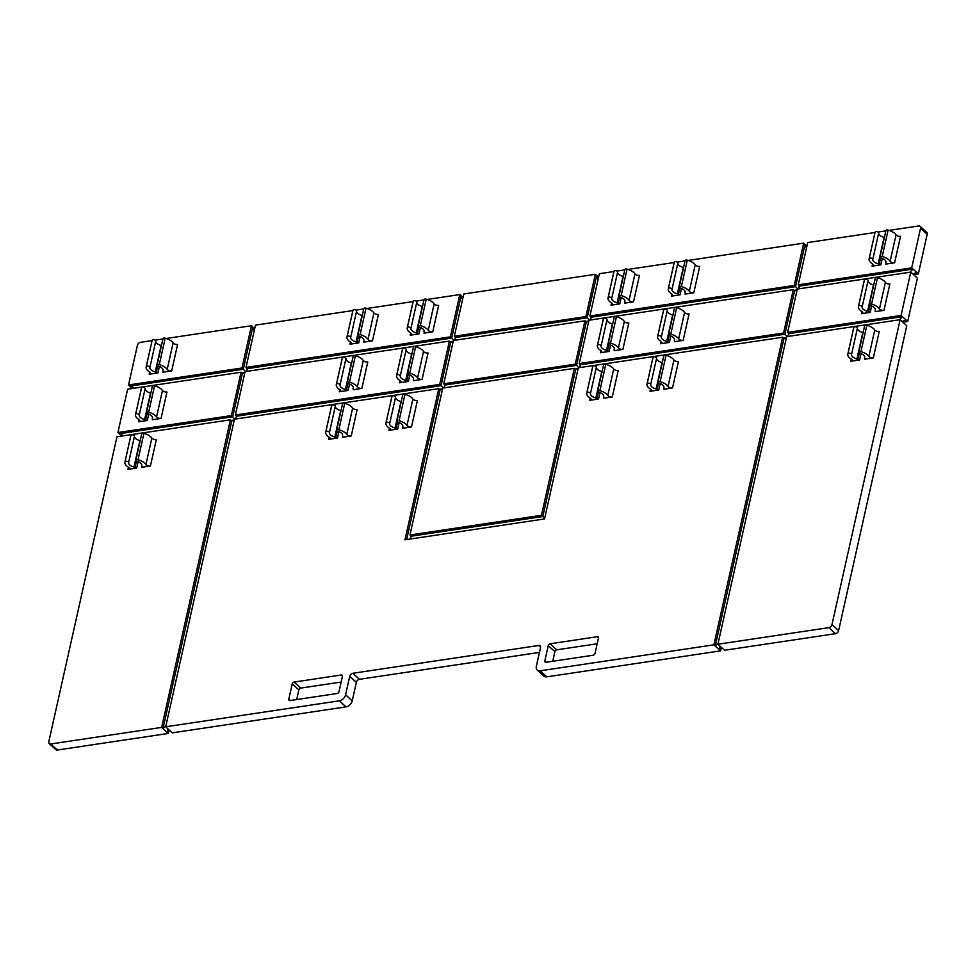 <?xml version="1.0" encoding="UTF-8"?>
<svg xmlns="http://www.w3.org/2000/svg" width="976" height="976" viewBox="0 0 976 976"><rect width="100%" height="100%" fill="white"/><g stroke="black" fill="none" stroke-linecap="round" stroke-linejoin="round"><path stroke-width="1.46" d="M589.907 315.992L794.232 285.443L795.562 286.651L591.236 317.2L589.907 315.992L599.362 273.707L613.941 271.535A11.041 5.173 -167.4 0 1 614.075 271.084A1.842 0.866 -167.4 0 1 616.112 270.73A1.842 0.866 -167.4 0 1 617.649 271.962L611.745 298.375M617.003 271.072L624.799 269.913M628.007 269.425L674.184 262.52M677.246 262.068L685.042 260.897M688.251 260.421L803.687 243.158L806.908 246.098M798.673 288.872L799.576 286.053L798.246 284.846L807.701 242.56L874.984 232.495A11.041 5.173 -167.4 0 1 875.13 232.056A1.842 0.866 -167.4 0 1 877.168 231.702A1.842 0.866 -167.4 0 1 878.705 232.922L872.8 259.348A6.747 3.16 12.6 0 1 872.788 259.348L872.788 259.348A1.842 0.866 -167.4 0 0 871.263 258.128A1.842 0.866 -167.4 0 0 869.226 258.481A11.041 5.173 -167.4 0 0 869.091 258.908A11.041 5.173 -167.4 0 0 872.495 263.91A3.062 1.44 12.6 0 1 873.435 265.301A3.062 1.44 12.6 0 1 872.105 266.143L872.581 263.971M878.058 232.044L885.854 230.873M889.063 230.397L918.648 225.968A3.062 2.086 -47.7 0 1 920.124 226.347A3.062 2.086 -47.7 0 1 920.563 228.238L911.706 267.875L798.246 284.846M453.889 340.417L451.668 338.074L247.343 368.623L246.013 367.415L255.468 325.13L352.885 310.563A11.041 5.173 -167.4 0 1 353.019 310.112A1.842 0.866 -167.4 0 1 355.069 309.758A1.842 0.866 -167.4 0 1 356.594 310.99L350.689 337.415A1.842 0.866 -167.4 0 0 349.152 336.183A1.842 0.866 -167.4 0 0 347.114 336.537A11.041 5.173 -167.4 0 0 346.98 336.964A11.041 5.173 -167.4 0 0 350.384 341.978A3.062 1.44 12.6 0 1 351.323 343.357A3.062 1.44 12.6 0 1 349.994 344.199L350.482 342.039M355.947 310.112L363.743 308.941M366.952 308.465L413.129 301.56M416.191 301.096L423.987 299.937M427.195 299.449L459.794 294.581L450.339 336.866L451.668 338.074L461.123 295.789L459.794 294.581M463.014 297.509L461.123 295.789L462.539 299.669M598.569 277.245L596.665 275.525L598.081 279.404M595.336 274.317L585.893 316.59L454.352 336.256L463.807 293.983L595.336 274.317L596.665 275.525L587.21 317.798L455.682 337.464L454.792 340.282M168.299 733.44L161.662 727.401L50.715 743.993L57.352 750.032L168.299 733.44L169.092 729.902M720.532 650.87L713.895 644.831L540.192 670.805L546.828 676.844L720.532 650.87L721.325 647.332M899.299 319.799L902.397 316.651L907.704 321.482L917.391 278.148L910.754 272.109L901.068 315.443L902.397 316.651L788.937 333.621L787.62 332.413L901.068 315.443M132.407 388.485L128.539 384.971L137.409 345.333A3.062 2.086 -47.7 0 1 140.507 342.32L152.073 340.587A11.041 5.173 -167.4 0 1 152.219 340.136A1.842 0.866 -167.4 0 1 154.257 339.794A1.842 0.866 -167.4 0 1 155.782 341.014L149.877 367.44A6.747 3.16 12.6 0 1 149.877 367.44L149.877 367.44A1.842 0.866 -167.4 0 0 148.34 366.22A1.842 0.866 -167.4 0 0 146.302 366.561A11.041 5.173 -167.4 0 0 146.168 366.988A11.041 5.173 -167.4 0 0 149.572 372.002A3.062 1.44 12.6 0 1 150.511 373.393A3.062 1.44 12.6 0 1 149.182 374.223L149.67 372.063M121.768 436.052L117.913 432.539L127.6 389.204L241.06 372.234L242.377 373.442L232.691 416.789L234.923 419.131M906.765 325.716L900.128 319.677L831.967 624.628L838.591 630.667L906.765 325.716M614.185 350.677L622.92 349.371A3.062 1.44 12.6 0 1 618.43 347.871A11.041 5.173 -167.4 0 0 610.525 343.137A1.842 0.866 -167.4 0 0 608.341 343.528A1.842 0.866 -167.4 0 0 609.61 344.674A6.747 3.16 12.6 0 1 614.27 348.908A6.747 3.16 12.6 0 1 614.148 349.262L614.38 349.798M622.92 349.371L628.825 322.946A3.062 1.44 12.6 0 1 624.335 321.446A11.041 5.173 -167.4 0 0 616.429 316.712A1.842 0.866 -167.4 0 0 614.246 317.102L608.341 343.528M413.373 380.701L422.108 379.396A3.062 1.44 12.6 0 1 417.618 377.895A11.041 5.173 -167.4 0 0 409.713 373.161A1.842 0.866 -167.4 0 0 407.529 373.552A1.842 0.866 -167.4 0 0 408.798 374.699A6.747 3.16 12.6 0 1 413.458 378.932A6.747 3.16 12.6 0 1 413.336 379.286L413.568 379.823M422.108 379.396L428.025 352.97A3.062 1.44 12.6 0 1 423.535 351.47A11.041 5.173 -167.4 0 0 415.617 346.736A1.842 0.866 -167.4 0 0 413.446 347.127L407.529 373.552M423.999 333.133L432.746 331.828L438.651 305.403A3.062 1.44 12.6 0 1 434.161 303.902A11.041 5.173 -167.4 0 0 426.244 299.168A1.842 0.866 -167.4 0 0 424.072 299.559L418.167 325.984A1.842 0.866 -167.4 0 0 419.436 327.143A6.747 3.16 12.6 0 1 424.096 331.364A6.747 3.16 12.6 0 1 423.962 331.718L424.194 332.255M432.746 331.828A3.062 1.44 12.6 0 1 428.257 330.327A11.041 5.173 -167.4 0 0 420.339 325.594A1.842 0.866 -167.4 0 0 418.167 325.984M685.054 294.105L693.802 292.8L699.707 266.375A3.062 1.44 12.6 0 1 695.217 264.874A11.041 5.173 -167.4 0 0 687.299 260.141A1.842 0.866 -167.4 0 0 685.128 260.531L679.223 286.956A1.842 0.866 -167.4 0 0 680.492 288.103A6.747 3.16 12.6 0 1 685.152 292.324A6.747 3.16 12.6 0 1 685.018 292.678L685.25 293.227M693.802 292.8A3.062 1.44 12.6 0 1 689.312 291.299A11.041 5.173 -167.4 0 0 681.394 286.566A1.842 0.866 -167.4 0 0 679.223 286.956M599.959 392.596L598.532 399.001L595.86 397.964A6.747 3.16 12.6 0 1 590.468 393.523A6.747 3.16 12.6 0 1 590.48 393.523A1.842 0.866 -167.4 0 0 590.48 393.511A1.842 0.866 -167.4 0 0 588.943 392.291A1.842 0.866 -167.4 0 0 586.905 392.645A11.041 5.173 -167.4 0 0 586.771 393.072A11.041 5.173 -167.4 0 0 590.175 398.074A3.062 1.44 12.6 0 1 591.114 399.465A3.062 1.44 12.6 0 1 589.785 400.306L590.273 398.135M598.532 399.001L589.785 400.306M603.546 398.245L612.294 396.939L618.198 370.514A3.062 1.44 12.6 0 1 613.709 369.013A11.041 5.173 -167.4 0 0 605.791 364.28A1.842 0.866 -167.4 0 0 603.619 364.67L597.715 391.095A1.842 0.866 -167.4 0 0 598.983 392.242A6.747 3.16 12.6 0 1 603.644 396.476A6.747 3.16 12.6 0 1 603.51 396.817L603.741 397.366M875.228 311.649L883.975 310.344A3.062 1.44 12.6 0 1 879.486 308.843A11.041 5.173 -167.4 0 0 871.568 304.097A1.842 0.866 -167.4 0 0 869.396 304.5A1.842 0.866 -167.4 0 0 870.665 305.647A6.747 3.16 12.6 0 1 875.326 309.868A6.747 3.16 12.6 0 1 875.204 310.222L875.435 310.758M883.975 310.344L889.88 283.918A3.062 1.44 12.6 0 1 885.391 282.418A11.041 5.173 -167.4 0 0 877.485 277.672A1.842 0.866 -167.4 0 0 875.301 278.075L869.396 304.5M885.866 264.081L894.614 262.776L900.519 236.351A3.062 1.44 12.6 0 1 896.029 234.85A11.041 5.173 -167.4 0 0 888.111 230.104A1.842 0.866 -167.4 0 0 885.94 230.507L880.035 256.932A1.842 0.866 -167.4 0 0 881.304 258.079A6.747 3.16 12.6 0 1 885.952 262.3A6.747 3.16 12.6 0 1 885.83 262.654L886.062 263.191M894.614 262.776A3.062 1.44 12.6 0 1 890.124 261.275A11.041 5.173 -167.4 0 0 882.206 256.542A1.842 0.866 -167.4 0 0 880.035 256.932M674.428 341.673L683.163 340.368A3.062 1.44 12.6 0 1 678.674 338.867A11.041 5.173 -167.4 0 0 670.768 334.121A1.842 0.866 -167.4 0 0 668.584 334.524A1.842 0.866 -167.4 0 0 669.853 335.671A6.747 3.16 12.6 0 1 674.514 339.892A6.747 3.16 12.6 0 1 674.392 340.246L674.623 340.783M683.163 340.368L689.068 313.943A3.062 1.44 12.6 0 1 684.579 312.442A11.041 5.173 -167.4 0 0 676.673 307.696A1.842 0.866 -167.4 0 0 674.489 308.099L668.584 334.524M864.602 359.217L873.349 357.899L879.254 331.474A3.062 1.44 12.6 0 1 874.764 329.973A11.041 5.173 -167.4 0 0 866.847 325.24A1.842 0.866 -167.4 0 0 864.675 325.63L858.77 352.055A1.842 0.866 -167.4 0 0 860.039 353.214A6.747 3.16 12.6 0 1 864.687 357.436A6.747 3.16 12.6 0 1 864.565 357.789L864.797 358.326M873.349 357.899A3.062 1.44 12.6 0 1 868.86 356.399A11.041 5.173 -167.4 0 0 860.942 351.665A1.842 0.866 -167.4 0 0 858.77 352.055M363.755 342.149L372.503 340.831L378.407 314.406A3.062 1.44 12.6 0 1 373.918 312.906A11.041 5.173 -167.4 0 0 366 308.172A1.842 0.866 -167.4 0 0 363.828 308.562L357.924 334.988A1.842 0.866 -167.4 0 0 359.192 336.147A6.747 3.16 12.6 0 1 363.853 340.368A6.747 3.16 12.6 0 1 363.719 340.722L363.95 341.258M372.503 340.831A3.062 1.44 12.6 0 1 368.013 339.331A11.041 5.173 -167.4 0 0 360.095 334.597A1.842 0.866 -167.4 0 0 357.924 334.988M353.129 389.717L361.864 388.399A3.062 1.44 12.6 0 1 357.375 386.899A11.041 5.173 -167.4 0 0 349.469 382.165A1.842 0.866 -167.4 0 0 347.285 382.555A1.842 0.866 -167.4 0 0 348.566 383.714A6.747 3.16 12.6 0 1 353.214 387.936A6.747 3.16 12.6 0 1 353.092 388.289L353.324 388.826M361.864 388.399L367.781 361.974A3.062 1.44 12.6 0 1 363.292 360.473A11.041 5.173 -167.4 0 0 355.374 355.74A1.842 0.866 -167.4 0 0 353.202 356.13L347.285 382.555M672.537 387.936L678.442 361.498A3.062 1.44 12.6 0 1 673.952 359.998A11.041 5.173 -167.4 0 0 666.035 355.264A1.842 0.866 -167.4 0 0 663.863 355.654L657.958 382.092A1.842 0.866 -167.4 0 0 659.227 383.239A6.747 3.16 12.6 0 1 663.887 387.46A6.747 3.16 12.6 0 1 663.753 387.814L663.79 389.241L672.537 387.936A3.062 1.44 12.6 0 1 668.048 386.435A11.041 5.173 -167.4 0 0 660.13 381.689A1.842 0.866 -167.4 0 0 657.958 382.092M624.811 303.109L633.558 301.804L639.463 275.378A3.062 1.44 12.6 0 1 634.973 273.878A11.041 5.173 -167.4 0 0 627.056 269.144A1.842 0.866 -167.4 0 0 624.884 269.535L618.979 295.96A1.842 0.866 -167.4 0 0 620.248 297.119A6.747 3.16 12.6 0 1 624.908 301.34A6.747 3.16 12.6 0 1 624.774 301.694L625.006 302.231M633.558 301.804A3.062 1.44 12.6 0 1 629.069 300.303A11.041 5.173 -167.4 0 0 621.151 295.569A1.842 0.866 -167.4 0 0 618.979 295.96M411.482 426.963L417.386 400.538A3.062 1.44 12.6 0 1 412.897 399.038A11.041 5.173 -167.4 0 0 404.979 394.304A1.842 0.866 -167.4 0 0 402.807 394.694L396.903 421.12A1.842 0.866 -167.4 0 0 398.171 422.266A6.747 3.16 12.6 0 1 402.832 426.5A6.747 3.16 12.6 0 1 402.698 426.841L402.734 428.269L411.482 426.963A3.062 1.44 12.6 0 1 406.992 425.463A11.041 5.173 -167.4 0 0 399.074 420.729A1.842 0.866 -167.4 0 0 396.903 421.12M338.904 431.636L337.476 438.029L334.817 437.004A6.747 3.16 12.6 0 1 329.424 432.563A6.747 3.16 12.6 0 1 329.424 432.551L329.424 432.551A1.842 0.866 -167.4 0 0 327.887 431.319A1.842 0.866 -167.4 0 0 325.85 431.673A11.041 5.173 -167.4 0 0 325.716 432.1A11.041 5.173 -167.4 0 0 329.119 437.102A3.062 1.44 12.6 0 1 330.059 438.492A3.062 1.44 12.6 0 1 328.729 439.334L329.217 437.163M337.476 438.029L328.729 439.334M342.491 437.272L351.238 435.967L357.143 409.542A3.062 1.44 12.6 0 1 352.653 408.041A11.041 5.173 -167.4 0 0 344.735 403.308A1.842 0.866 -167.4 0 0 342.564 403.698L336.659 430.123A1.842 0.866 -167.4 0 0 337.928 431.282A6.747 3.16 12.6 0 1 342.588 435.503A6.747 3.16 12.6 0 1 342.454 435.857L342.686 436.394M162.943 372.173L171.691 370.868L177.595 344.43A3.062 1.44 12.6 0 1 173.106 342.93A11.041 5.173 -167.4 0 0 165.188 338.196A1.842 0.866 -167.4 0 0 163.016 338.587L157.112 365.012A1.842 0.866 -167.4 0 0 158.38 366.171A6.747 3.16 12.6 0 1 163.041 370.392A6.747 3.16 12.6 0 1 162.907 370.746L163.138 371.283M171.691 370.868A3.062 1.44 12.6 0 1 167.201 369.367A11.041 5.173 -167.4 0 0 159.283 364.621A1.842 0.866 -167.4 0 0 157.112 365.012M150.426 465.991L156.331 439.566A3.062 1.44 12.6 0 1 151.841 438.065A11.041 5.173 -167.4 0 0 143.923 433.332A1.842 0.866 -167.4 0 0 141.752 433.722L135.847 460.147A1.842 0.866 -167.4 0 0 137.116 461.306A6.747 3.16 12.6 0 1 141.776 465.528A6.747 3.16 12.6 0 1 141.642 465.881L141.679 467.297L150.426 465.991A3.062 1.44 12.6 0 1 145.936 464.491A11.041 5.173 -167.4 0 0 138.019 459.757A1.842 0.866 -167.4 0 0 135.847 460.147M152.317 419.741L161.052 418.423A3.062 1.44 12.6 0 1 156.575 416.923A11.041 5.173 -167.4 0 0 148.657 412.189A1.842 0.866 -167.4 0 0 146.485 412.58A1.842 0.866 -167.4 0 0 147.754 413.739A6.747 3.16 12.6 0 1 152.402 417.96A6.747 3.16 12.6 0 1 152.28 418.314L152.512 418.85M161.052 418.423L166.969 391.998A3.062 1.44 12.6 0 1 162.48 390.498A11.041 5.173 -167.4 0 0 154.562 385.764A1.842 0.866 -167.4 0 0 152.39 386.154L146.485 412.58M612.294 396.939A3.062 1.44 12.6 0 1 607.804 395.439A11.041 5.173 -167.4 0 0 599.886 390.705A1.842 0.866 -167.4 0 0 597.715 391.095M657.104 389.534L656.104 388.96A6.747 3.16 12.6 0 1 650.711 384.52A6.747 3.16 12.6 0 1 650.724 384.507L650.724 384.507A1.842 0.866 -167.4 0 0 649.186 383.287A1.842 0.866 -167.4 0 0 647.149 383.629A11.041 5.173 -167.4 0 0 647.015 384.056A11.041 5.173 -167.4 0 0 650.419 389.07A3.062 1.44 12.6 0 1 651.358 390.461A3.062 1.44 12.6 0 1 650.028 391.291L658.776 389.985L657.104 389.534L658.568 382.946M351.238 435.967A3.062 1.44 12.6 0 1 346.748 434.466A11.041 5.173 -167.4 0 0 338.831 429.733A1.842 0.866 -167.4 0 0 336.659 430.123M399.147 422.62L397.72 429.025L395.06 427.988A6.747 3.16 12.6 0 1 389.656 423.547A6.747 3.16 12.6 0 1 389.668 423.547A1.842 0.866 -167.4 0 0 389.668 423.535A1.842 0.866 -167.4 0 0 388.131 422.315A1.842 0.866 -167.4 0 0 386.093 422.669A11.041 5.173 -167.4 0 0 385.959 423.096A11.041 5.173 -167.4 0 0 389.363 428.098A3.062 1.44 12.6 0 1 390.302 429.489A3.062 1.44 12.6 0 1 388.973 430.331L389.461 428.159M397.72 429.025L388.973 430.331M128.539 384.971L241.999 368.013L251.454 325.728L166.152 338.489M155.135 340.136L162.931 338.965M159.356 366.525L157.929 372.917L149.182 374.223M838.591 630.667A3.062 2.086 132.3 0 1 835.493 633.68L828.856 627.641L717.909 644.233L786.668 336.635L900.128 319.677M717.909 644.233L724.546 650.272L835.493 633.68M546.828 676.844A6.137 4.185 132.3 0 1 543.888 676.087L537.251 670.061A6.137 4.185 -47.7 0 0 540.192 670.805M539.46 652.395L359.461 679.308A3.062 2.086 -47.7 0 0 356.362 682.334L352.226 700.829A6.137 4.185 132.3 0 1 346.016 706.868L339.38 700.829L165.688 726.803L234.435 419.204L438.761 388.655L440.091 389.863L442.555 389.082M165.688 726.803L172.313 732.842L346.016 706.868M597.19 643.77L556.759 649.821A1.842 1.257 -47.7 0 0 554.893 651.626L552.733 661.264M341.161 682.053L300.718 688.092A1.842 1.257 -47.7 0 0 298.863 689.91L296.704 699.548M882.28 258.433L880.84 264.825L872.105 266.143M57.352 750.032A3.062 2.086 132.3 0 1 55.876 749.653L49.251 743.614A3.062 2.086 -47.7 0 0 50.715 743.993M409.944 534.982L541.473 515.316L574.315 368.391L442.775 388.058L409.944 534.982L411.262 536.19L410.371 539.008M541.473 515.316L542.802 516.524L575.645 369.599L574.315 368.391M411.262 536.19L542.802 516.524L544.645 518.476M578.097 368.818L575.645 369.599M410.286 539.02L410.981 535.934M439.493 389.314L442.604 388.851M443.263 387.984L441.042 385.63L236.717 416.191L235.387 414.983L439.712 384.422L441.042 385.63L450.729 342.295L453.181 341.515M235.814 418.997L236.717 416.191M246.013 367.415L450.339 336.866M235.387 414.983L245.074 371.636L449.399 341.088L450.729 342.295M450.119 341.746L453.23 341.283M246.452 371.429L247.343 368.623M254.675 328.668L251.454 325.728M786.436 337.672L783.984 338.44L782.654 337.232L578.329 367.793L544.535 518.939L404.979 539.813L438.761 388.655M783.374 337.903L786.497 337.428M575.035 369.05L578.146 368.586M797.075 290.104L794.61 290.885L784.924 334.219L580.598 364.768L579.268 363.56L783.594 333.011L787.156 336.561M579.707 367.586L580.598 364.768M445.056 385.032L443.726 383.824L575.254 364.158L576.584 365.366L445.056 385.032L444.153 387.85M588.735 321.25L586.271 322.031L576.584 365.366L578.805 367.72M454.352 336.256L455.682 337.464M585.893 316.59L589.443 320.152M794.61 290.885L793.281 289.677L588.955 320.226L579.268 363.56M586.271 322.031L584.941 320.823L453.413 340.49L443.726 383.824M794.013 290.336L797.124 289.86M585.673 321.482L588.784 321.019M806.396 248.368L805.005 244.366L795.562 286.651L797.782 288.994M590.334 320.018L591.236 317.2M920.124 226.347L926.749 232.386A3.062 2.086 132.3 0 1 927.2 234.277L918.343 273.914L911.706 267.875M246.367 371.441L247.062 368.355M254.199 330.815L252.784 326.936L243.329 369.221L245.549 371.563M799.283 285.785L798.6 288.884M117.913 432.539L231.373 415.581L241.06 372.234M231.373 415.581L232.691 416.789L119.243 433.747L123.671 435.772M783.594 333.011L793.281 289.677M910.754 272.109L797.307 289.067L787.62 332.413M165.908 725.778L162.992 728.608L231.751 421.01L230.421 419.802L116.961 436.772L48.8 741.723A3.062 2.086 -47.7 0 0 49.251 743.614M161.662 727.401L230.421 419.802M235.741 419.009L236.424 415.922M244.842 372.673L242.377 373.442M718.141 643.208L715.225 646.039L783.984 338.44M713.895 644.831L782.654 337.232M788.657 333.353L787.961 336.439M788.047 336.427L788.937 333.621M575.254 364.158L584.941 320.823M241.999 368.013L243.329 369.221L129.869 386.179L134.298 388.204M234.216 420.229L231.751 421.01M167.909 728.828L166.981 732.232M794.232 285.443L803.687 243.158M720.142 646.258L719.202 649.662M339.38 700.829A6.137 4.185 -47.7 0 0 345.589 694.79L349.725 676.295A3.062 2.086 132.3 0 1 352.824 673.281L538.569 645.502A3.062 2.086 132.3 0 1 540.045 645.88A3.062 2.086 132.3 0 1 540.497 647.771L536.361 666.266A6.137 4.185 -47.7 0 0 537.251 670.061M828.856 627.641A3.062 2.086 -47.7 0 0 831.967 624.628M598.459 638.084L595.031 653.408A1.842 1.257 132.3 0 1 593.176 655.225L545.987 662.277A1.842 1.257 132.3 0 1 544.828 660.911L548.256 645.587A1.842 1.257 132.3 0 1 550.122 643.782L597.312 636.718A1.842 1.257 132.3 0 1 598.459 638.084M342.43 676.368L339.001 691.691A1.842 1.257 132.3 0 1 337.135 693.497L289.945 700.561A1.842 1.257 132.3 0 1 288.798 699.194L292.227 683.871A1.842 1.257 132.3 0 1 294.081 682.065L341.271 675.002A1.842 1.257 132.3 0 1 342.43 676.368M138.092 461.66L136.664 468.053L127.917 469.358L128.405 467.187M861.015 353.568L859.575 359.961L850.84 361.266L851.316 359.107M148.718 414.092L147.291 420.485L138.555 421.791L139.031 419.631M871.641 306L870.214 312.393L861.466 313.699L861.954 311.539M918.343 273.914L913.536 274.634M907.704 321.482L902.91 322.202M670.829 336.025L669.402 342.417L660.654 343.735L661.142 341.563M610.586 345.028L609.158 351.433L600.411 352.739L600.899 350.567M621.224 297.473L619.797 303.865L611.049 305.171L611.537 302.999M681.468 288.457L680.04 294.85L671.293 296.167L671.769 293.996M420.412 327.497L418.985 333.89L410.237 335.195L410.725 333.023M360.168 336.5L358.741 342.893L349.994 344.199M449.399 341.088L439.712 384.422M409.774 375.052L408.346 381.457L399.599 382.763L400.087 380.591M349.53 384.068L348.103 390.461L339.355 391.766L339.843 389.595M231.153 420.461L234.264 419.997M906.375 320.274L901.97 321.36M909.925 272.231L913.036 269.083L799.576 286.053M241.78 372.905L244.891 372.429M917.013 272.707L912.609 273.792M590.26 320.03L590.944 316.944M579.622 367.598L580.317 364.512M454.706 340.295L455.402 337.208M444.08 387.862L444.763 384.776M406.626 539.569L440.091 389.863M136.664 468.053L134.005 467.028L139.91 440.603A6.747 3.16 12.6 0 1 134.517 436.174L134.517 436.15A1.842 0.866 -167.4 0 0 132.992 434.918A1.842 0.866 -167.4 0 0 130.955 435.272A11.041 5.173 -167.4 0 0 130.808 435.699L124.904 462.124A11.041 5.173 -167.4 0 0 128.307 467.126A3.062 1.44 12.6 0 1 129.247 468.517A3.062 1.44 12.6 0 1 127.917 469.358M134.005 467.028A6.747 3.16 12.6 0 1 128.612 462.587A6.747 3.16 12.6 0 1 128.612 462.575L128.612 462.575A1.842 0.866 -167.4 0 0 127.075 461.343A1.842 0.866 -167.4 0 0 125.038 461.697A11.041 5.173 -167.4 0 0 124.904 462.124M147.291 420.485L144.631 419.46L150.536 393.035A6.747 3.16 12.6 0 1 145.143 388.607M144.631 419.46A6.747 3.16 12.6 0 1 139.239 415.02A6.747 3.16 12.6 0 1 139.239 415.007L139.239 415.007A1.842 0.866 -167.4 0 0 137.714 413.775A1.842 0.866 -167.4 0 0 135.676 414.129A11.041 5.173 -167.4 0 0 135.542 414.556A11.041 5.173 -167.4 0 0 138.934 419.558A3.062 1.44 12.6 0 1 139.885 420.949A3.062 1.44 12.6 0 1 138.555 421.791M145.143 388.582L139.239 415.007L145.143 388.582A1.842 0.866 -167.4 0 0 143.618 387.35A1.842 0.866 -167.4 0 0 141.581 387.704A11.041 5.173 -167.4 0 0 141.447 388.131L135.542 414.556M157.929 372.917L155.269 371.893L161.174 345.467A6.747 3.16 12.6 0 1 155.782 341.039M155.269 371.893A6.747 3.16 12.6 0 1 149.877 367.452L155.782 341.014M358.741 342.893L356.081 341.868L361.986 315.443A6.747 3.16 12.6 0 1 356.582 311.015M356.081 341.868A6.747 3.16 12.6 0 1 350.689 337.428A6.747 3.16 12.6 0 1 350.689 337.415L356.594 310.99M348.103 390.461L345.443 389.436L351.348 363.011A6.747 3.16 12.6 0 1 345.955 358.582L345.955 358.558A1.842 0.866 -167.4 0 0 344.43 357.326A1.842 0.866 -167.4 0 0 342.393 357.68A11.041 5.173 -167.4 0 0 342.259 358.107L336.342 384.532A11.041 5.173 -167.4 0 0 339.746 389.534A3.062 1.44 12.6 0 1 340.697 390.925A3.062 1.44 12.6 0 1 339.355 391.766M345.443 389.436A6.747 3.16 12.6 0 1 340.051 384.995A6.747 3.16 12.6 0 1 340.051 384.983L340.051 384.983A1.842 0.866 -167.4 0 0 338.526 383.751A1.842 0.866 -167.4 0 0 336.488 384.105A11.041 5.173 -167.4 0 0 336.342 384.532M334.817 437.004L340.722 410.567A6.747 3.16 12.6 0 1 335.317 406.15L335.329 406.126A1.842 0.866 -167.4 0 0 333.804 404.894A1.842 0.866 -167.4 0 0 331.755 405.247A11.041 5.173 -167.4 0 0 331.62 405.674L325.716 432.1M395.06 427.988L400.965 401.563A6.747 3.16 12.6 0 1 395.561 397.134A1.842 0.866 -167.4 0 0 395.573 397.11A1.842 0.866 -167.4 0 0 394.048 395.89A1.842 0.866 -167.4 0 0 391.998 396.244A11.041 5.173 -167.4 0 0 391.864 396.671L385.959 423.096M408.346 381.457L405.687 380.42L411.591 353.995A6.747 3.16 12.6 0 1 406.199 349.567M405.687 380.42A6.747 3.16 12.6 0 1 400.294 375.98L400.294 375.98A1.842 0.866 -167.4 0 0 398.769 374.747A1.842 0.866 -167.4 0 0 396.732 375.101A11.041 5.173 -167.4 0 0 396.585 375.528A11.041 5.173 -167.4 0 0 399.989 380.53A3.062 1.44 12.6 0 1 400.941 381.921A3.062 1.44 12.6 0 1 399.599 382.763M400.294 375.967L406.199 349.554A1.842 0.866 -167.4 0 0 406.199 349.542A1.842 0.866 -167.4 0 0 404.674 348.322A1.842 0.866 -167.4 0 0 402.637 348.676A11.041 5.173 -167.4 0 0 402.502 349.103L396.585 375.528M418.985 333.89L416.325 332.853L422.23 306.427A6.747 3.16 12.6 0 1 416.825 301.999L416.837 301.987A1.842 0.866 -167.4 0 0 415.312 300.754A1.842 0.866 -167.4 0 0 413.263 301.108A11.041 5.173 -167.4 0 0 413.129 301.535L407.224 327.96A11.041 5.173 -167.4 0 0 410.628 332.962A3.062 1.44 12.6 0 1 411.567 334.353A3.062 1.44 12.6 0 1 410.237 335.195M416.325 332.853A6.747 3.16 12.6 0 1 410.92 328.424A6.747 3.16 12.6 0 1 410.933 328.412L410.933 328.412A1.842 0.866 -167.4 0 0 409.395 327.18A1.842 0.866 -167.4 0 0 407.358 327.533A11.041 5.173 -167.4 0 0 407.224 327.96M680.04 294.85L677.368 293.825L683.285 267.4A6.747 3.16 12.6 0 1 677.881 262.971L677.893 262.947A1.842 0.866 -167.4 0 0 676.356 261.727A1.842 0.866 -167.4 0 0 674.318 262.08A11.041 5.173 -167.4 0 0 674.184 262.507L668.279 288.933A11.041 5.173 -167.4 0 0 671.683 293.935A3.062 1.44 12.6 0 1 672.623 295.325A3.062 1.44 12.6 0 1 671.293 296.167M677.368 293.825A6.747 3.16 12.6 0 1 671.976 289.384A6.747 3.16 12.6 0 1 671.988 289.372L671.988 289.372A1.842 0.866 -167.4 0 0 670.451 288.152A1.842 0.866 -167.4 0 0 668.414 288.506A11.041 5.173 -167.4 0 0 668.279 288.933M669.402 342.417L666.742 341.393L672.647 314.967A6.747 3.16 12.6 0 1 667.255 310.539M666.742 341.393A6.747 3.16 12.6 0 1 661.35 336.952A6.747 3.16 12.6 0 1 661.35 336.94L661.35 336.94A1.842 0.866 -167.4 0 0 659.825 335.72A1.842 0.866 -167.4 0 0 657.787 336.073A11.041 5.173 -167.4 0 0 657.641 336.5A11.041 5.173 -167.4 0 0 661.045 341.502A3.062 1.44 12.6 0 1 661.996 342.893A3.062 1.44 12.6 0 1 660.654 343.735M667.255 310.514L661.35 336.94L667.255 310.514A1.842 0.866 -167.4 0 0 665.73 309.294A1.842 0.866 -167.4 0 0 663.692 309.636A11.041 5.173 -167.4 0 0 663.546 310.075L657.641 336.5M656.104 388.96L662.021 362.535A6.747 3.16 12.6 0 1 656.616 358.107M656.628 358.082L650.724 384.507L656.628 358.082A1.842 0.866 -167.4 0 0 655.091 356.862A1.842 0.866 -167.4 0 0 653.054 357.204A11.041 5.173 -167.4 0 0 652.92 357.631L647.015 384.056M595.86 397.964L601.777 371.539A6.747 3.16 12.6 0 1 596.373 367.11A1.842 0.866 -167.4 0 0 596.385 367.086A1.842 0.866 -167.4 0 0 594.848 365.866A1.842 0.866 -167.4 0 0 592.81 366.22A11.041 5.173 -167.4 0 0 592.676 366.647L586.771 393.072M609.158 351.433L606.499 350.396L612.403 323.971A6.747 3.16 12.6 0 1 607.011 319.542A1.842 0.866 -167.4 0 0 607.011 319.518A1.842 0.866 -167.4 0 0 605.486 318.298A1.842 0.866 -167.4 0 0 603.449 318.652A11.041 5.173 -167.4 0 0 603.314 319.079L597.397 345.504A11.041 5.173 -167.4 0 0 600.801 350.506A3.062 1.44 12.6 0 1 601.753 351.897A3.062 1.44 12.6 0 1 600.411 352.739M606.499 350.396A6.747 3.16 12.6 0 1 601.106 345.955L601.106 345.955A1.842 0.866 -167.4 0 0 601.106 345.943A1.842 0.866 -167.4 0 0 599.581 344.723A1.842 0.866 -167.4 0 0 597.544 345.077A11.041 5.173 -167.4 0 0 597.397 345.504M619.797 303.865L617.125 302.828L623.042 276.403A6.747 3.16 12.6 0 1 617.637 271.975M617.125 302.828A6.747 3.16 12.6 0 1 611.732 298.4A6.747 3.16 12.6 0 1 611.745 298.388L611.745 298.388A1.842 0.866 -167.4 0 0 610.207 297.155A1.842 0.866 -167.4 0 0 608.17 297.509A11.041 5.173 -167.4 0 0 608.036 297.936A11.041 5.173 -167.4 0 0 611.44 302.938A3.062 1.44 12.6 0 1 612.379 304.329A3.062 1.44 12.6 0 1 611.049 305.171M880.84 264.825L878.18 263.801L884.085 237.375A6.747 3.16 12.6 0 1 878.693 232.947M878.18 263.801A6.747 3.16 12.6 0 1 872.788 259.36L878.705 232.922M870.214 312.393L867.554 311.368L873.459 284.943A6.747 3.16 12.6 0 1 868.067 280.515M867.554 311.368A6.747 3.16 12.6 0 1 862.162 306.928A6.747 3.16 12.6 0 1 862.162 306.915L862.162 306.915A1.842 0.866 -167.4 0 0 860.637 305.695A1.842 0.866 -167.4 0 0 858.599 306.037A11.041 5.173 -167.4 0 0 858.453 306.476A11.041 5.173 -167.4 0 0 861.857 311.478A3.062 1.44 12.6 0 1 862.796 312.869A3.062 1.44 12.6 0 1 861.466 313.699M868.067 280.49L862.162 306.915L868.067 280.49A1.842 0.866 -167.4 0 0 866.542 279.27A1.842 0.866 -167.4 0 0 864.504 279.612A11.041 5.173 -167.4 0 0 864.358 280.051L858.453 306.476M859.575 359.961L856.916 358.936L862.821 332.511A6.747 3.16 12.6 0 1 857.428 328.082L857.44 328.058A1.842 0.866 -167.4 0 0 855.903 326.826A1.842 0.866 -167.4 0 0 853.866 327.18A11.041 5.173 -167.4 0 0 853.732 327.607L847.827 354.032A11.041 5.173 -167.4 0 0 851.231 359.046A3.062 1.44 12.6 0 1 852.17 360.425A3.062 1.44 12.6 0 1 850.84 361.266M856.916 358.936A6.747 3.16 12.6 0 1 851.523 354.495A6.747 3.16 12.6 0 1 851.523 354.483L851.523 354.483A1.842 0.866 -167.4 0 0 849.998 353.263A1.842 0.866 -167.4 0 0 847.961 353.605A11.041 5.173 -167.4 0 0 847.827 354.032M927.2 234.277L920.563 228.238M345.589 694.79L352.226 700.829M356.362 682.334L349.725 676.295M540.558 647.308L538.569 645.502M352.824 673.281L359.461 679.308M663.79 389.241L663.985 388.35M660.203 383.592L658.776 389.985M650.028 391.291L650.504 389.131M402.734 428.269L402.929 427.39M141.679 467.297L141.874 466.418M298.863 689.91L292.227 683.871M288.798 699.194L290.25 700.512M294.081 682.065L300.718 688.092M342.466 676.087L341.271 675.002M554.893 651.626L548.256 645.587M544.828 660.911L546.279 662.228M550.122 643.782L556.759 649.821M598.495 637.804L597.312 636.718M145.936 464.491L151.841 438.065M138.019 459.757L143.923 433.332M128.612 462.575L134.517 436.15L128.612 462.575M125.038 461.697L130.955 435.272M156.575 416.923L162.48 390.498M148.657 412.189L154.562 385.764M152.439 417.594L152.28 418.314M135.676 414.129L141.581 387.704M167.201 369.367L173.106 342.93M159.283 364.621L165.188 338.196M163.077 370.026L162.907 370.746M146.302 366.561L152.219 340.136M347.114 336.537L353.019 310.112M368.013 339.331L373.918 312.906M360.095 334.597L366 308.172M363.889 340.002L363.719 340.722M340.051 384.983L345.955 358.558L340.051 384.983M336.488 384.105L342.393 357.68M357.375 386.899L363.292 360.473M349.469 382.165L355.374 355.74M329.424 432.539L335.329 406.126L329.424 432.551M325.85 431.673L331.755 405.247M346.748 434.466L352.653 408.041M338.831 429.733L344.735 403.308M406.992 425.463L412.897 399.038M399.074 420.729L404.979 394.304M402.868 426.122L402.698 426.841M389.668 423.535L395.573 397.122L389.668 423.535M386.093 422.669L391.998 396.244M417.618 377.895L423.535 351.47M409.713 373.161L415.617 346.736M413.495 378.554L413.336 379.286M396.732 375.101L402.637 348.676M428.257 330.327L434.161 303.902M420.339 325.594L426.244 299.168M410.933 328.4L416.837 301.987L410.933 328.412M407.358 327.533L413.263 301.108M671.988 289.372L677.893 262.947L671.988 289.372M668.414 288.506L674.318 262.08M689.312 291.299L695.217 264.874M681.394 286.566L687.299 260.141M657.787 336.073L663.692 309.636M678.674 338.867L684.579 312.442M670.768 334.121L676.673 307.696M674.55 339.526L674.392 340.246M647.149 383.629L653.054 357.204M668.048 386.435L673.952 359.998M660.13 381.689L666.035 355.264M663.912 387.094L663.753 387.814M607.804 395.439L613.709 369.013M599.886 390.705L605.791 364.28M590.48 393.511L596.385 367.098L590.48 393.511M586.905 392.645L592.81 366.22M601.106 345.943L607.011 319.53L601.106 345.943M597.544 345.077L603.449 318.652M618.43 347.871L624.335 321.446M610.525 343.137L616.429 316.712M614.307 348.53L614.148 349.262M608.17 297.509L614.075 271.084M629.069 300.303L634.973 273.878M621.151 295.569L627.056 269.144M624.933 300.962L624.774 301.694M869.226 258.481L875.13 232.056M890.124 261.275L896.029 234.85M882.206 256.542L888.111 230.104M885.988 261.934L885.83 262.654M858.599 306.037L864.504 279.612M879.486 308.843L885.391 282.418M871.568 304.097L877.485 277.672M875.362 309.502L875.204 310.222M851.536 354.483L857.44 328.058L851.523 354.483M847.961 353.605L853.866 327.18M868.86 356.399L874.764 329.973M860.942 351.665L866.847 325.24M864.724 357.07L864.565 357.789M146.888 413.299L145.424 419.851M145.631 420.034L147.095 413.446M136.25 460.867L134.786 467.406M134.993 467.602L136.469 461.014M157.514 365.744L156.05 372.283M156.258 372.466L157.734 365.878M337.062 430.843L335.598 437.382M335.805 437.577L337.281 430.989M397.305 421.839L395.841 428.379M396.049 428.562L397.525 421.986M618.125 303.414L619.589 296.826M619.382 296.68L617.918 303.219M658.361 382.812L656.897 389.351M347.688 383.275L346.236 389.827M346.431 390.01L347.907 383.422M358.326 335.72L356.862 342.259M357.07 342.442L358.546 335.854M859.173 352.787L857.709 359.327M857.916 359.51L859.38 352.922M668.987 335.244L667.523 341.783M667.73 341.966L669.207 335.39M880.437 257.652L878.973 264.191M879.181 264.374L880.645 257.798M868.542 311.942L870.019 305.366M869.799 305.22L868.335 311.759M598.117 391.815L596.653 398.354M596.861 398.537L598.325 391.962M679.625 287.676L678.161 294.215M678.369 294.398L679.833 287.822M417.313 333.438L418.789 326.85M418.57 326.704L417.106 333.243M406.675 381.006L408.151 374.418M407.931 374.272L406.48 380.811M608.743 344.247L607.292 350.787M607.487 350.982L608.963 344.394M146.168 366.988L152.073 340.563M346.98 336.964L352.885 310.539M400.294 375.98L406.199 349.542M611.745 298.388L617.649 271.962M608.036 297.936L613.941 271.511M869.091 258.908L874.996 232.483M162.894 370.807L163.077 369.989M152.256 418.375L152.439 417.557M363.694 340.783L363.889 339.965M413.312 379.347L413.495 378.517M402.673 426.915L402.856 426.085M614.124 349.323L614.307 348.493M624.75 301.755L624.933 300.937M674.367 340.307L674.55 339.489M663.729 387.875L663.912 387.057M864.541 357.85L864.724 357.033M875.179 310.283L875.362 309.465M885.805 262.727L885.988 261.897"/></g></svg>
